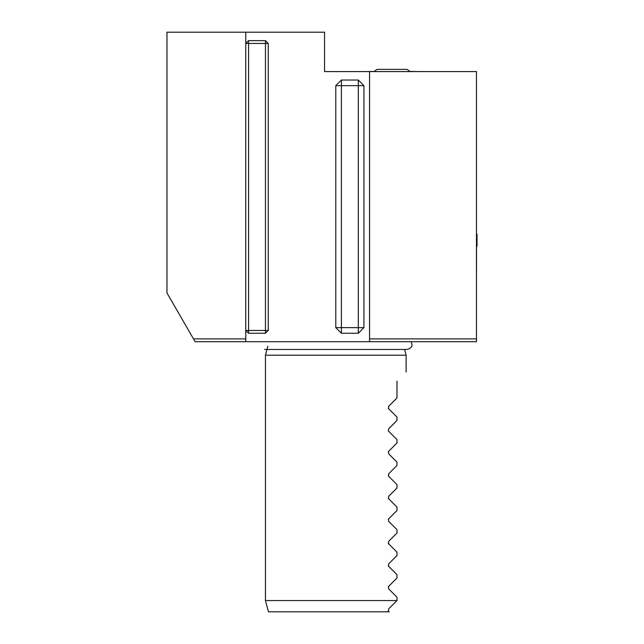 <?xml version="1.0" encoding="UTF-8"?>
<svg xmlns="http://www.w3.org/2000/svg" width="644" height="644" viewBox="0 0 644 644"><rect width="100%" height="100%" fill="white"/><g stroke="black" fill="none" stroke-linecap="round" stroke-linejoin="round"><path stroke-width="0.97" d="M396.986 381.087C409.053 369.012 409.053 369.012 396.986 381.087L396.986 397.968L388.614 406.34L388.614 408.731L388.26 408.216M388.292 610.85L389.105 611.8L268.459 611.8L265.449 600.546L396.986 600.546L396.986 597.173L388.614 588.793L388.614 586.41L396.986 578.038L396.986 574.657L388.614 566.285L388.614 563.903L396.986 555.531L396.986 552.149L388.614 543.778L388.614 541.395L396.986 533.023L396.986 529.642L388.614 521.27L388.614 518.887L396.986 510.507L396.986 507.134L388.614 498.762L388.614 496.371L396.986 487.999L396.986 484.626L388.614 476.254L388.614 473.863L396.986 465.491L396.986 462.118L388.614 453.746L388.614 451.355L396.986 442.983L396.986 439.611L388.614 431.239L388.614 428.848L396.986 420.476L396.986 417.103L388.614 408.731M388.614 431.239L388.26 430.723M388.614 451.355L388.268 451.863M388.614 476.254L388.268 475.747M388.614 498.762L388.268 498.255M388.614 518.887L388.268 519.386M388.614 543.778L388.26 543.27M388.614 566.285L388.26 565.778M406.968 349.459L264.603 349.459L266.986 349.459L265.449 355.198L406.123 355.198L404.585 349.459L406.968 349.459C410.631 348.452 412.305 346.778 411.975 344.451L411.154 341.698M267.824 346.319L267.171 348.75M265.449 600.546L265.449 355.198M388.614 586.41L388.26 586.917M388.614 611.309L388.614 608.918L396.986 600.546M195.108 341.698L166.973 292.964L166.973 32.2L245.75 32.2L245.75 341.698L195.108 341.698M245.75 32.2L324.536 32.2L324.536 71.589L476.463 71.589L476.463 338.881L369.551 338.881L369.551 341.698L476.463 341.698L476.463 338.881M369.551 71.589L369.551 338.881M369.551 341.698L245.75 341.698M193.482 338.881L245.75 338.881M363.924 85.66L358.297 85.66L358.297 333.254L341.417 333.254L335.79 327.627L335.79 85.66L341.417 85.66L341.417 80.033L358.297 80.033L358.297 85.66L341.417 85.66L341.417 327.627L363.924 327.627L363.924 85.66L358.297 80.033M341.417 333.254L341.417 327.627L335.79 327.627M358.297 333.254L363.924 327.627M335.79 85.66L341.417 80.033M248.568 40.644L265.449 40.644L265.449 43.454L248.568 43.454L248.568 40.644L245.75 43.454L248.568 43.454L248.568 330.444L265.449 330.444L265.449 43.454L268.258 43.454L268.258 330.444L265.449 330.444L265.449 333.254L248.568 333.254L248.568 330.444L245.75 330.444L248.568 333.254M268.258 43.454L265.449 40.644M265.449 333.254L268.258 330.444M374.075 71.589A28.135 28.135 0 0 1 377.143 69.375L406.968 69.375A28.135 28.135 0 0 1 410.035 71.589M409.866 71.452L419.18 71.589M364.939 71.589L374.253 71.452M476.52 270.52L476.52 233.579L476.52 270.52M476.52 234.36L477.027 234.36L477.027 246.177L476.52 246.177M406.123 371.942L406.123 355.198"/></g></svg>
